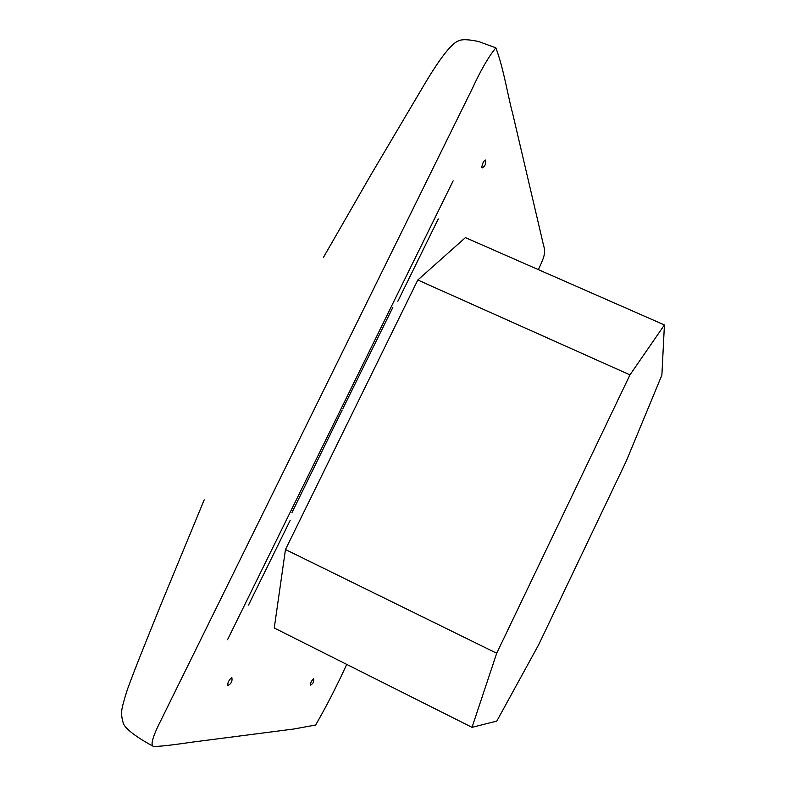 <?xml version="1.0" encoding="UTF-8"?>
<svg xmlns="http://www.w3.org/2000/svg" width="786" height="786" viewBox="0 0 786 786"><rect width="100%" height="100%" fill="white"/><g stroke="black" fill="none" stroke-linecap="round" stroke-linejoin="round"><path stroke-width="1.18" d="M290.181 520.361L248.533 605.043M397.854 301.274L438.274 218.95M342.185 410.066L292.009 512.531M392.823 307.434L342.814 408.769M346.734 664.406C336.595 686.492 326.229 706.693 315.638 725.016L293.856 729.005L191.833 742.181C169.128 745.541 156.198 746.877 153.064 746.209C150.313 744.499 153.29 735.156 161.995 718.178L472.357 88.474C480.757 70.229 488.587 56.68 495.848 47.828C503.816 68.922 507.54 94.733 512.786 114.029L542.124 239.219C544.639 251.638 547.528 250.361 538.361 269.627M472.022 727.335L274.255 627.994L285.475 549.532L417.808 280.003L465.42 237.618L664.425 324.952L629.969 374.873L496.703 653.254L472.022 727.335L496.791 721.106L538.734 644.628L626.373 460.871L661.881 375.109L664.425 324.952M313.624 678.898L313.467 678.731C311.472 680.843 310.441 682.965 310.372 685.087L310.49 685.058M227.969 685.412L227.734 685.471C227.537 682.828 228.824 680.185 231.624 677.552L231.919 677.886M485.463 160.157L485.434 160.069C483.596 160.924 482.368 163.449 481.759 167.664L482.25 167.85M285.475 549.532L496.703 653.254M417.808 280.003L629.969 374.873M453.149 180.839L227.537 639.735M204.203 499.857L161.326 603.589C146.049 641.464 135.28 667.766 127.283 689.813C123.815 700.788 121.987 707.655 121.791 710.416C121.26 713.894 121.801 718.276 123.392 723.562C125.731 729.221 137.236 737.681 153.064 746.209M323.547 257.209L370.275 175.926L421.856 88.73C437.35 62.192 450.506 43.928 458.228 40.99C461.559 39.133 468.358 39.31 478.635 41.53L495.848 47.828M310.441 685.078C313.083 683.8 314.135 681.727 313.604 678.849M227.871 685.451C231.143 683.889 232.489 681.334 231.899 677.787M482.172 167.89C485.001 166.288 486.141 163.871 485.601 160.629L485.434 160.069"/></g></svg>
